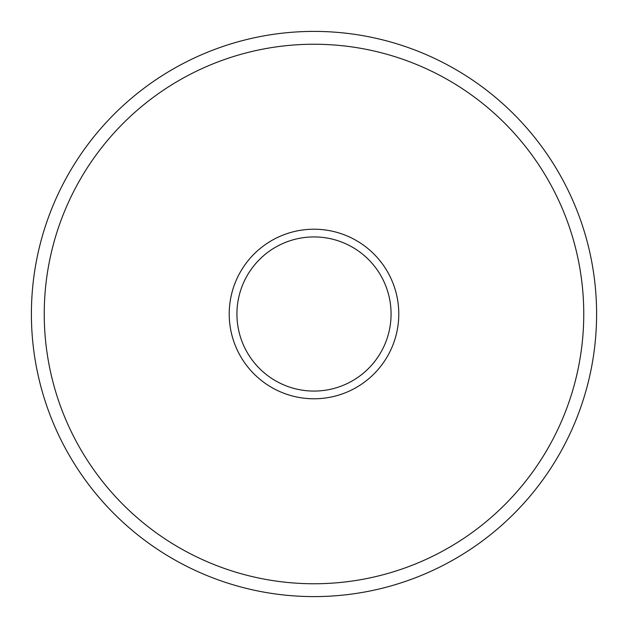 <?xml version="1.0" encoding="UTF-8"?>
<svg xmlns="http://www.w3.org/2000/svg" width="628" height="628" viewBox="0 0 628 628"><rect width="100%" height="100%" fill="white"/><g stroke="black" fill="none" stroke-linecap="round" stroke-linejoin="round"><path stroke-width="0.94" d="M583.757 314A269.757 269.757 0 0 0 314 44.243A269.757 269.757 0 0 0 44.243 314A269.757 269.757 0 0 0 314 583.757A269.757 269.757 0 0 0 583.757 314M31.4 314A282.6 282.6 0 0 1 314 31.4A282.6 282.6 0 0 1 596.6 314A282.6 282.6 0 0 1 314 596.6A282.6 282.6 0 0 1 31.4 314M398.78 314A84.78 84.78 0 0 1 314 398.78A84.78 84.78 0 0 1 229.22 314A84.78 84.78 0 0 1 314 229.22A84.78 84.78 0 0 1 398.78 314M236.929 314A77.071 77.071 0 0 0 314 391.071A77.071 77.071 0 0 0 391.071 314A77.071 77.071 0 0 0 314 236.929A77.071 77.071 0 0 0 236.929 314"/></g></svg>
